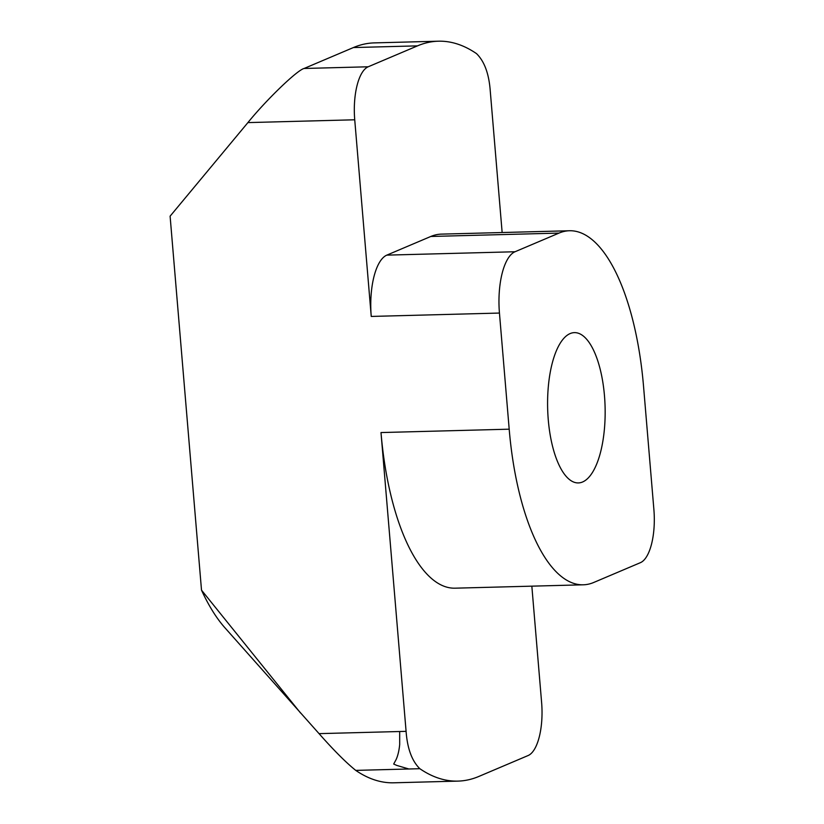 <?xml version="1.0" encoding="UTF-8"?>
<svg xmlns="http://www.w3.org/2000/svg" width="824" height="824" viewBox="0 0 824 824"><rect width="100%" height="100%" fill="white"/><g stroke="black" fill="none" stroke-linecap="round" stroke-linejoin="round"><path stroke-width="1.24" d="M570.136 333.576A75.169 28.737 -91.5 0 1 574.39 332.628A75.169 28.737 -91.5 0 1 604.868 401.422A75.169 28.737 -91.5 0 1 582.599 481.978A75.169 28.737 -91.5 0 1 578.345 482.926A75.169 28.737 -91.5 0 1 547.878 414.132A75.169 28.737 -91.5 0 1 570.136 333.576M531.841 586.163L541.615 702.522A46.257 17.685 88.5 0 1 528.143 755.526L478.847 776.445A370.079 141.46 88.5 0 1 457.917 781.111L393.821 782.8A370.079 141.46 88.5 0 1 355.741 770.389C346.029 762.581 333.802 750.334 319.053 733.638L399.671 731.516L399.692 744.494C399.104 750.53 397.91 755.567 396.117 759.574L393.687 764.033L396.766 765.414L408.858 768.988L419.838 768.699A370.079 141.46 88.5 0 0 457.917 781.111M499.447 313.058L509.191 429.18A185.04 70.73 88.5 0 0 583.268 584.803A185.04 70.73 88.5 0 0 593.723 582.475L640.433 562.658A46.257 17.685 -91.5 0 0 653.896 509.654L643.544 386.374A185.04 70.73 88.5 0 0 569.477 230.751A185.04 70.73 88.5 0 0 559.012 233.089L515.021 251.753A53.509 20.456 88.5 0 0 499.447 313.058L371.243 316.437L354.732 119.789A46.257 17.685 -91.5 0 1 368.194 66.785L417.5 45.866A370.079 141.46 88.5 0 1 438.419 41.2A370.079 141.46 88.5 0 1 476.499 53.611C484.399 61.316 488.993 73.758 490.259 90.97L502.146 232.523M583.268 584.803L455.064 588.181A185.04 70.73 -91.5 0 1 380.997 432.559L406.088 731.341C407.355 748.553 411.938 761.005 419.838 768.699M569.477 230.751L441.273 234.129A185.04 70.73 88.5 0 0 430.818 236.467L559.012 233.089M371.243 316.437A53.509 20.456 -91.5 0 1 386.817 255.131L430.818 236.467M417.5 45.866L353.403 47.555A370.079 141.46 -91.5 0 1 374.323 42.889L438.419 41.2M353.403 47.555L304.097 68.474C297.279 70.009 266.368 99.776 247.9 122.601L170.105 216.176L201.509 590.149A231.307 88.415 88.5 0 0 224.859 627.703L319.053 733.638M201.509 590.149L300.513 712.966M355.741 770.389L408.858 768.988M406.088 731.341L399.671 731.516M354.732 119.789L247.9 122.601M380.997 432.559L509.191 429.18M515.021 251.753L386.817 255.131M304.097 68.474L368.194 66.785"/></g></svg>
